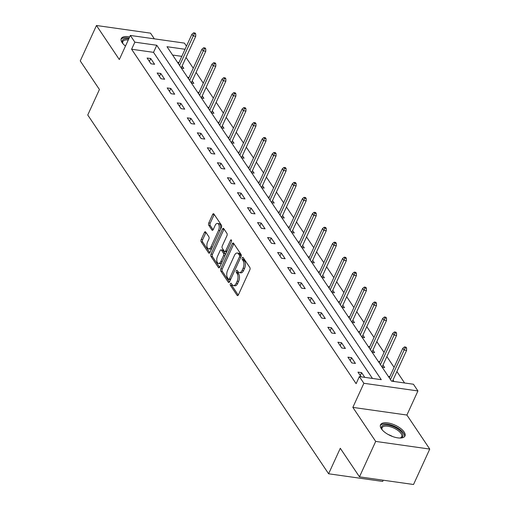 <?xml version="1.0" encoding="UTF-8"?>
<svg xmlns="http://www.w3.org/2000/svg" width="510" height="510" viewBox="0 0 510 510"><rect width="100%" height="100%" fill="white"/><g stroke="black" fill="none" stroke-linecap="round" stroke-linejoin="round"><path stroke-width="0.76" d="M230.399 283.7A1.186 0.612 -81.9 0 0 230.392 285.332L237.105 295.335A1.689 0.873 -81.9 0 0 237.507 295.615A1.689 0.873 -81.9 0 0 238.374 294.882L249.843 269.847A1.689 0.873 -81.9 0 0 249.843 267.514L243.13 257.512A1.186 0.612 -81.9 0 0 242.849 257.314A1.186 0.612 -81.9 0 0 242.244 257.83A1.186 0.612 -81.9 0 0 242.237 259.462L243.111 260.757A5.412 2.799 -81.9 0 1 243.091 268.215L242.135 270.306A5.412 2.799 -81.9 0 1 239.356 272.652A5.412 2.799 -81.9 0 1 238.081 271.741L237.207 270.447A1.186 0.612 -81.9 0 0 236.927 270.249A1.186 0.612 -81.9 0 0 236.321 270.765A1.186 0.612 -81.9 0 0 236.315 272.397L237.188 273.691A5.412 2.799 -81.9 0 1 237.169 281.157L236.213 283.241A5.412 2.799 -81.9 0 1 233.433 285.587A5.412 2.799 -81.9 0 1 232.158 284.682L231.285 283.388A1.186 0.612 -81.9 0 0 231.004 283.184A1.186 0.612 -81.9 0 0 230.399 283.7M231.776 284.121A1.186 0.612 -81.9 0 0 231.859 285.543L238.266 295.092M243.621 258.245A1.186 0.612 -81.9 0 0 243.703 259.666L244.57 260.961L243.111 260.757M237.698 271.18A1.186 0.612 -81.9 0 0 237.781 272.601L238.648 273.895L237.188 273.691M129.674 36.918A13.445 5.737 24.6 0 0 121.252 38.594A13.445 5.737 24.6 0 0 122.075 42.572A13.445 5.737 24.6 0 0 125.485 46.059M381.346 428.77A13.445 5.737 24.6 0 0 394.122 437.038A13.445 5.737 24.6 0 0 404.965 435.98A13.445 5.737 24.6 0 0 404.143 432.002A13.445 5.737 24.6 0 0 391.368 423.733A13.445 5.737 24.6 0 0 380.524 424.792A13.445 5.737 24.6 0 0 381.346 428.77M205.677 232.024A1.689 0.873 -81.9 0 0 205.281 231.738A1.689 0.873 -81.9 0 0 204.408 232.471L201.195 239.496A1.689 0.873 -81.9 0 0 201.189 241.829L208.647 252.934A1.689 0.873 -81.9 0 0 209.043 253.221A1.689 0.873 -81.9 0 0 209.916 252.488L221.378 227.447A1.689 0.873 -81.9 0 0 221.385 225.114L213.926 214.009A1.689 0.873 -81.9 0 0 213.524 213.728A1.689 0.873 -81.9 0 0 212.657 214.461L208.775 222.947A1.689 0.873 -81.9 0 0 208.768 225.28L211.956 230.029A1.689 0.873 -81.9 0 0 212.358 230.316A1.689 0.873 -81.9 0 0 213.225 229.583L215.156 225.375A4.526 2.34 -81.9 0 1 217.477 223.412A4.526 2.34 -81.9 0 1 218.535 230.405L210.987 246.891A4.526 2.34 -81.9 0 1 208.66 248.855A4.526 2.34 -81.9 0 1 207.608 241.855L208.864 239.107A1.689 0.873 -81.9 0 0 208.87 236.774L205.677 232.024M372.44 378.433L153.523 52.345L131.605 49.24L134.85 42.158L130.343 35.445L184.41 43.101L186.462 46.161M359.473 476.844L375.692 441.418L429.751 449.074L413.533 484.5L359.473 476.844L340.291 448.277L328.612 473.784L87.752 115.005L99.431 89.499L80.248 60.926L96.466 25.5L119.314 59.536L130.343 35.445M429.751 449.074L406.903 415.038L352.844 407.382L375.692 441.418M352.844 407.382L363.872 383.29L359.365 376.584L381.282 379.682L156.768 45.262L134.85 42.158M131.605 49.24L356.12 383.667L359.365 376.584M220.843 268.764A1.689 0.873 -81.9 0 0 220.836 271.097L228.295 282.202A1.689 0.873 -81.9 0 0 228.697 282.489A1.689 0.873 -81.9 0 0 229.564 281.756L241.026 256.715A1.689 0.873 -81.9 0 0 241.032 254.382L233.574 243.283A1.689 0.873 -81.9 0 0 233.178 242.996A1.689 0.873 -81.9 0 0 232.305 243.729L220.843 268.764L222.303 268.974A1.689 0.873 -81.9 0 0 222.303 271.307L229.455 281.96M218.471 267.572L211.012 256.466A1.689 0.873 -81.9 0 1 211.019 254.133L222.481 229.098A1.689 0.873 -81.9 0 1 223.355 228.359A1.689 0.873 -81.9 0 1 223.75 228.646L226.944 233.395A1.689 0.873 -81.9 0 1 226.937 235.728L222.29 245.884A1.689 0.873 -81.9 0 0 222.283 248.217L224.4 251.366A1.689 0.873 -81.9 0 0 224.802 251.653A1.689 0.873 -81.9 0 0 225.669 250.92L230.507 240.35A1.186 0.612 -81.9 0 1 231.119 239.834A1.186 0.612 -81.9 0 1 231.393 241.663L219.74 267.119A1.689 0.873 -81.9 0 1 218.866 267.852A1.689 0.873 -81.9 0 1 218.471 267.572L219.332 267.693M154.351 38.843L150.526 33.156L96.466 25.5M328.612 473.784L382.672 481.434L383.233 480.21M364.771 377.349L361.615 372.644L357.963 372.128L361.118 376.833M355.432 363.439L351.568 357.688L347.916 357.172L351.779 362.922L355.432 363.439M345.391 348.483L341.528 342.733L337.875 342.216L341.738 347.967L345.391 348.483M335.35 333.527L331.487 327.771L327.834 327.254L331.698 333.011L335.35 333.527M325.31 318.572L321.447 312.815L317.794 312.298L321.657 318.049L325.31 318.572M315.269 303.609L311.406 297.859L307.753 297.343L311.616 303.093L315.269 303.609M305.229 288.654L301.365 282.903L297.712 282.387L301.576 288.137L305.229 288.654M295.188 273.698L291.325 267.948L287.672 267.431L291.535 273.181L295.188 273.698M285.147 258.742L281.284 252.985L277.631 252.469L281.494 258.226L285.147 258.742M275.1 243.786L271.243 238.03L267.591 237.513L271.447 243.264L275.1 243.786M265.06 228.824L261.203 223.074L257.55 222.558L261.407 228.308L265.06 228.824M255.019 213.868L251.156 208.118L247.503 207.602L251.366 213.352L255.019 213.868M244.978 198.913L241.115 193.162L237.462 192.646L241.326 198.396L244.978 198.913M234.938 183.957L231.075 178.2L227.422 177.684L231.285 183.441L234.938 183.957M224.897 169.001L221.034 163.245L217.381 162.728L221.244 168.485L224.897 169.001M214.857 154.039L210.993 148.289L207.34 147.773L211.204 153.523L214.857 154.039M204.816 139.083L200.953 133.333L197.3 132.817L201.163 138.567L204.816 139.083M194.775 124.128L190.912 118.377L187.259 117.861L191.123 123.611L194.775 124.128M184.735 109.172L180.871 103.415L177.219 102.899L181.082 108.655L184.735 109.172M174.688 94.216L170.831 88.459L167.178 87.943L171.035 93.7L174.688 94.216M164.647 79.254L160.79 73.504L157.137 72.987L160.994 78.738L164.647 79.254M154.606 64.298L150.743 58.548L147.09 58.032L150.954 63.782L154.606 64.298M404.583 382.984L396.907 371.548M394.083 367.34L386.867 356.592M384.043 352.384L376.826 341.636M374.002 337.429L366.786 326.68M363.961 322.473L356.745 311.718M353.921 307.517L346.704 296.763M343.88 292.555L336.664 281.807M333.84 277.599L326.617 266.851M323.799 262.644L316.576 251.895M313.752 247.688L306.535 236.933M303.711 232.732L296.495 221.977M293.671 217.77L286.454 207.022M283.63 202.814L276.414 192.066M273.589 187.858L266.373 177.11M263.549 172.903L256.332 162.148M253.508 157.947L246.292 147.192M243.468 142.985L236.251 132.237M233.427 128.029L226.204 117.281M223.386 113.073L216.163 102.325M213.339 98.118L206.123 87.363M203.299 83.162L196.082 72.407M193.258 68.2L186.042 57.451M181.796 56.349L172.59 55.048M393.994 381.486L393.019 380.039M389.831 376.641L388.352 376.431M382.175 367.225L384.655 367.576L382.978 365.083M379.791 361.679L378.312 361.475M372.134 352.27L374.614 352.62L372.938 350.121M369.744 346.724L368.271 346.513M362.094 337.314L364.573 337.665L362.897 335.166M359.703 331.768L358.23 331.557M352.047 322.352L354.533 322.709L352.856 320.21M349.662 316.812L348.19 316.602M342.006 307.396L344.492 307.747L342.816 305.254M339.622 301.856L338.149 301.646M331.965 292.44L334.452 292.791L332.775 290.298M329.581 286.894L328.102 286.69M321.925 277.485L324.411 277.835L322.734 275.336M319.541 271.938L318.061 271.728M311.884 262.529L314.364 262.88L312.694 260.38M309.5 256.983L308.021 256.772M301.844 247.567L304.323 247.924L302.653 245.425M299.459 242.027L297.98 241.816M291.803 232.611L294.283 232.962L292.606 230.469M289.419 227.071L287.94 226.861M281.762 217.655L284.242 218.006L282.565 215.513M279.378 212.109L277.899 211.905M271.722 202.699L274.202 203.05L272.525 200.551M269.331 197.153L267.858 196.943M261.675 187.744L264.161 188.094L262.484 185.595M259.29 182.197L257.818 181.987M251.634 172.782L254.12 173.139L252.444 170.64M249.25 167.242L247.777 167.031M241.593 157.826L244.08 158.177L242.403 155.684M239.209 152.286L237.73 152.076M231.553 142.87L234.039 143.221L232.362 140.728M229.168 137.324L227.69 137.12M221.512 127.914L223.998 128.265L222.322 125.766M219.128 122.368L217.649 122.158M211.471 112.959L213.951 113.309L212.281 110.81M209.087 107.412L207.608 107.202M201.431 97.996L203.911 98.353L202.24 95.855M199.047 92.457L197.568 92.246M191.39 83.041L193.87 83.391L192.194 80.899M189.006 77.501L187.527 77.29M181.35 68.085L183.829 68.436L182.153 65.943M178.959 62.539L177.486 62.335M185.041 49.266L166.999 46.71L391.508 381.129L413.425 384.234L417.932 390.947L363.872 383.29M406.903 415.038L417.932 390.947M153.523 52.345L156.768 45.262M361.615 372.644L360.27 375.57M351.568 357.688L350.23 360.615M341.528 342.733L340.189 345.659M331.487 327.771L330.148 330.703M321.447 312.815L320.108 315.741M311.406 297.859L310.067 300.785M301.365 282.903L300.027 285.829M291.325 267.948L289.986 270.874M281.284 252.985L279.945 255.918M271.243 238.03L269.898 240.956M261.203 223.074L259.858 226M251.156 208.118L249.817 211.044M241.115 193.162L239.776 196.089M231.075 178.2L229.736 181.133M221.034 163.245L219.695 166.171M210.993 148.289L209.655 151.215M200.953 133.333L199.614 136.259M190.912 118.377L189.573 121.303M180.871 103.415L179.526 106.348M170.831 88.459L169.486 91.386M160.79 73.504L159.445 76.43M150.743 58.548L149.404 61.474M233.433 285.587L234.893 285.798A5.412 2.799 -81.9 0 0 237.679 283.445L236.213 283.241M238.648 273.895A5.412 2.799 -81.9 0 1 238.629 281.361L237.679 283.445M239.356 272.652L240.816 272.856A5.412 2.799 -81.9 0 0 243.601 270.51L242.135 270.306M244.57 260.961A5.412 2.799 -81.9 0 1 244.551 268.426L243.601 270.51M233.88 243.729A1.689 0.873 -81.9 0 0 233.771 243.939L222.303 268.974M228.493 279.219A1.186 0.612 -81.9 0 0 228.773 279.423A1.186 0.612 -81.9 0 0 229.379 278.906L239.439 256.932A1.186 0.612 -81.9 0 0 239.445 255.3L238.527 253.935A5.412 2.799 -81.9 0 0 237.252 253.024A5.412 2.799 -81.9 0 0 234.466 255.37L227.594 270.396A5.412 2.799 -81.9 0 0 227.575 277.854L228.493 279.219M229.953 279.429A1.186 0.612 -81.9 0 0 230.233 279.627A1.186 0.612 -81.9 0 0 230.616 279.461M241.051 256.664A1.186 0.612 -81.9 0 0 240.905 255.504L239.445 255.3M237.252 253.024L238.712 253.228A5.412 2.799 -81.9 0 1 239.987 254.139L240.905 255.504M219.631 267.329L212.479 256.67L211.012 256.466M224.049 229.092A1.689 0.873 -81.9 0 0 223.941 229.302L212.479 254.337A1.689 0.873 -81.9 0 0 212.479 256.67M224.802 251.653L226.261 251.857A1.689 0.873 -81.9 0 0 226.867 251.558M217.464 256.422A4.526 2.34 -81.9 0 0 218.522 263.421A4.526 2.34 -81.9 0 0 220.843 261.458L223.501 255.65A1.689 0.873 -81.9 0 0 223.507 253.317L221.391 250.161A1.689 0.873 -81.9 0 0 220.989 249.881A1.689 0.873 -81.9 0 0 220.122 250.614L217.464 256.422M218.522 263.421L219.982 263.625A4.526 2.34 -81.9 0 0 221.895 262.414M225.146 255.306A1.689 0.873 -81.9 0 0 224.967 253.521L223.507 253.317M220.989 249.881L222.456 250.085A1.689 0.873 -81.9 0 1 222.851 250.372L224.967 253.521M208.66 248.855L210.126 249.058A4.526 2.34 -81.9 0 0 212.039 247.847M220.326 229.742A4.526 2.34 -81.9 0 0 218.937 223.616L217.477 223.412M214.226 214.461A1.689 0.873 -81.9 0 0 214.117 214.665L210.235 223.15A1.689 0.873 -81.9 0 0 210.228 225.484L213.116 229.787M205.983 232.471A1.689 0.873 -81.9 0 0 205.874 232.681L202.655 239.706A1.689 0.873 -81.9 0 0 202.648 242.04L209.808 252.692M406.604 348.069L405.96 347.112L404.5 346.902L405.144 347.865L406.604 348.069L406.604 350.376L403.971 350.007L402.811 348.279L389.289 377.821M405.144 347.865L390.443 379.548M406.604 350.376L392.458 381.27M402.811 348.279L404.5 346.902M382.219 429.898A11.634 4.966 -155.4 0 1 381.926 429.382A11.634 4.966 -155.4 0 1 383.533 425.219A11.634 4.966 -155.4 0 1 398.597 429.49A11.634 4.966 -155.4 0 1 400.917 437.822A11.634 4.966 -155.4 0 1 400.573 437.918A11.634 4.966 -155.4 0 1 399.993 438.039M400.076 438.02A10.774 4.596 24.6 0 0 401.695 436.713A10.774 4.596 24.6 0 0 395.907 429.127A10.774 4.596 24.6 0 0 383.851 426.392A10.774 4.596 24.6 0 0 382.111 427.743A10.774 4.596 24.6 0 0 382.175 429.828M404.519 436.649A13.356 5.699 24.6 0 0 396.729 427.412A13.356 5.699 24.6 0 0 382.245 424.282A13.356 5.699 24.6 0 0 380.307 425.563M129.138 38.091A13.356 5.699 24.6 0 0 121.042 39.366M122.948 43.701A11.634 4.966 -155.4 0 1 122.655 43.184A11.634 4.966 -155.4 0 1 128.775 38.875M128.265 39.99A10.774 4.596 24.6 0 0 122.84 41.546A10.774 4.596 24.6 0 0 122.904 43.63M396.563 333.113L395.919 332.157L394.459 331.946L395.103 332.903L396.563 333.113L396.563 335.421L393.93 335.051L392.77 333.323L379.249 362.865M395.103 332.903L380.403 364.593M396.563 335.421L382.067 367.072M392.77 333.323L394.459 331.946M386.523 318.157L385.879 317.195L384.412 316.99L385.056 317.947L386.523 318.157L386.516 320.465L383.89 320.089L382.729 318.367L369.202 347.909M385.056 317.947L370.362 349.637M386.516 320.465L372.026 352.117M382.729 318.367L384.412 316.99M376.482 303.201L375.838 302.239L374.372 302.035L375.016 302.991L376.482 303.201L376.476 305.509L373.849 305.133L372.689 303.412L359.161 332.953M375.016 302.991L360.321 334.675M376.476 305.509L361.985 337.155M372.689 303.412L374.372 302.035M366.435 288.239L365.791 287.283L364.331 287.079L364.975 288.035L366.435 288.239L366.435 290.547L363.808 290.177L362.648 288.45L349.12 317.991M364.975 288.035L350.281 319.719M366.435 290.547L351.945 322.199M362.648 288.45L364.331 287.079M356.394 273.284L355.75 272.327L354.291 272.117L354.934 273.079L356.394 273.284L356.394 275.591L353.768 275.221L352.608 273.494L339.08 303.036M354.934 273.079L340.24 304.763M356.394 275.591L341.904 307.243M352.608 273.494L354.291 272.117M346.354 258.328L345.71 257.372L344.25 257.161L344.894 258.124L346.354 258.328L346.354 260.635L343.721 260.266L342.567 258.538L329.039 288.08M344.894 258.124L330.2 289.808M346.354 260.635L331.863 292.287M342.567 258.538L344.25 257.161M336.313 243.372L335.669 242.409L334.209 242.205L334.853 243.162L336.313 243.372L336.313 245.68L333.68 245.304L332.526 243.582L318.999 273.124M334.853 243.162L320.159 274.852M336.313 245.68L321.823 277.332M332.526 243.582L334.209 242.205M326.272 228.416L325.629 227.454L324.169 227.25L324.813 228.206L326.272 228.416L326.272 230.724L323.64 230.348L322.479 228.627L308.958 258.168M324.813 228.206L310.118 259.89M326.272 230.724L311.782 262.369M322.479 228.627L324.169 227.25M316.232 213.454L315.588 212.498L314.128 212.294L314.772 213.25L316.232 213.454L316.232 215.762L313.599 215.392L312.439 213.665L298.917 243.206M314.772 213.25L300.071 244.934M316.232 215.762L301.741 247.414M312.439 213.665L314.128 212.294M306.191 198.498L305.547 197.542L304.087 197.332L304.731 198.294L306.191 198.498L306.191 200.806L303.558 200.436L302.398 198.709L288.877 228.25M304.731 198.294L290.031 229.978M306.191 200.806L291.701 232.458M302.398 198.709L304.087 197.332M296.151 183.543L295.507 182.586L294.047 182.376L294.691 183.339L296.151 183.543L296.144 185.85L293.518 185.481L292.358 183.753L278.836 213.295M294.691 183.339L279.99 215.022M296.144 185.85L281.654 217.502M292.358 183.753L294.047 182.376M286.11 168.587L285.466 167.624L284 167.42L284.644 168.376L286.11 168.587L286.104 170.895L283.477 170.518L282.317 168.797L268.789 198.339M284.644 168.376L269.949 200.067M286.104 170.895L271.613 202.547M282.317 168.797L284 167.42M276.069 153.631L275.425 152.668L273.959 152.464L274.603 153.421L276.069 153.631L276.063 155.939L273.436 155.563L272.276 153.841L258.748 183.383M274.603 153.421L259.909 185.105M276.063 155.939L261.573 187.584M272.276 153.841L273.959 152.464M266.022 138.669L265.378 137.713L263.919 137.509L264.562 138.465L266.022 138.669L266.022 140.977L263.396 140.607L262.236 138.879L248.708 168.421M264.562 138.465L249.868 170.149M266.022 140.977L251.532 172.629M262.236 138.879L263.919 137.509M255.982 123.713L255.338 122.757L253.878 122.547L254.522 123.509L255.982 123.713L255.982 126.021L253.355 125.651L252.195 123.924L238.667 153.465M254.522 123.509L239.827 155.193M255.982 126.021L241.491 157.673M252.195 123.924L253.878 122.547M245.941 108.757L245.297 107.801L243.837 107.591L244.481 108.553L245.941 108.757L245.941 111.065L243.308 110.695L242.154 108.968L228.627 138.51M244.481 108.553L229.787 140.237M245.941 111.065L231.451 142.717M242.154 108.968L243.837 107.591M235.9 93.802L235.257 92.839L233.797 92.635L234.441 93.591L235.9 93.802L235.9 96.109L233.268 95.733L232.114 94.012L218.586 123.554M234.441 93.591L219.746 125.281M235.9 96.109L221.41 127.761M232.114 94.012L233.797 92.635M225.86 78.846L225.216 77.883L223.756 77.679L224.4 78.636L225.86 78.846L225.86 81.154L223.227 80.778L222.067 79.056L208.545 108.598M224.4 78.636L209.706 110.319M225.86 81.154L211.369 112.799M222.067 79.056L223.756 77.679M215.819 63.884L215.175 62.928L213.715 62.724L214.359 63.68L215.819 63.884L215.819 66.192L213.186 65.822L212.026 64.094L198.505 93.636M214.359 63.68L199.659 95.364M215.819 66.192L201.329 97.843M212.026 64.094L213.715 62.724M205.779 48.928L205.135 47.972L203.675 47.761L204.319 48.724L205.779 48.928L205.779 51.236L203.146 50.866L201.985 49.138L188.464 78.68M204.319 48.724L189.618 80.408M205.779 51.236L191.288 82.888M201.985 49.138L203.675 47.761M195.738 33.972L195.094 33.016L193.634 32.806L194.272 33.768L195.738 33.972L195.732 36.28L193.105 35.91L191.945 34.183L178.417 63.724M194.272 33.768L179.577 65.452M195.732 36.28L181.241 67.932M191.945 34.183L193.634 32.806M231.859 285.543L230.392 285.332M243.703 259.666L242.237 259.462M237.781 272.601L236.315 272.397M238.629 281.361L237.169 281.157M244.551 268.426L243.091 268.215M237.972 295.456L237.105 295.335M233.771 243.939L232.305 243.729M229.156 282.323L228.295 282.202M222.303 271.307L220.836 271.097M230.775 279.104L229.379 278.906M240.841 257.129L239.439 256.932M239.987 254.139L238.527 253.935M212.479 254.337L211.019 254.133M223.941 229.302L222.481 229.098M227.065 251.118L225.669 250.92M231.559 240.497L230.507 240.35M222.239 261.655L220.843 261.458M224.897 255.848L223.501 255.65M222.851 250.372L221.391 250.161M212.383 247.089L210.987 246.891M219.931 230.603L218.535 230.405M212.823 230.15L211.956 230.029M210.228 225.484L208.768 225.28M210.235 223.15L208.775 222.947M214.117 214.665L212.657 214.461M209.508 253.056L208.647 252.934M202.648 242.04L201.189 241.829M202.655 239.706L201.195 239.496M205.874 232.681L204.408 232.471M388.308 434.571A10.774 4.596 -155.4 0 1 392.477 436.483M230.233 279.627L228.773 279.423"/></g></svg>
